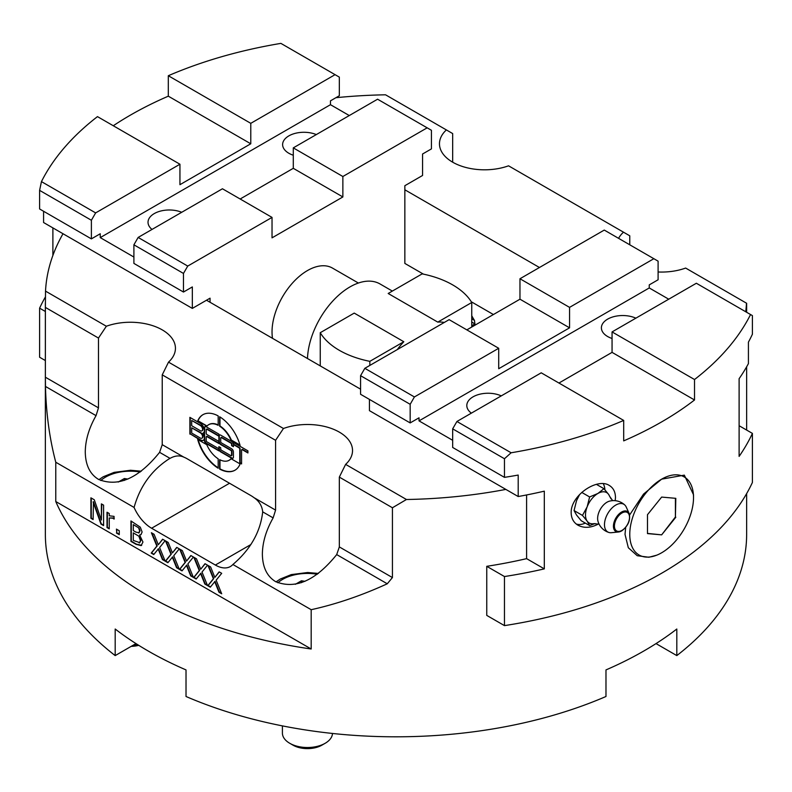<?xml version="1.0" encoding="UTF-8"?>
<svg xmlns="http://www.w3.org/2000/svg" width="792" height="792" viewBox="0 0 792 792"><rect width="100%" height="100%" fill="white"/><g stroke="black" fill="none" stroke-linecap="round" stroke-linejoin="round"><path stroke-width="1.19" d="M332.482 733.461A25.047 14.464 180 0 1 325.166 743.282A25.047 14.464 180 0 1 289.743 743.282A25.047 14.464 180 0 1 282.407 733.055L282.407 725.898M325.166 743.282A25.047 14.464 180 0 1 325.156 743.282L321.898 745.163L325.166 743.282M289.743 743.282L293 745.163A20.434 11.801 0 0 0 321.898 745.163M295.357 584.298L301.465 580.774L304.979 581.318M301.465 582.674L301.465 580.774M137.63 644.648A25.047 14.464 180 0 1 133.244 645.173M131.185 646.361A20.434 11.801 0 0 0 138.729 645.332M118.255 482.051L124.364 478.526L127.888 479.071M124.364 480.427L124.364 478.526M750.549 314.533L696.356 283.249L612.058 331.917L694.525 379.526A350.638 202.435 180 0 0 750.549 314.533L752.4 315.602L752.4 334.214A350.638 202.435 180 0 1 748.42 342.144L748.42 363.607A350.638 202.435 180 0 1 739.114 378.695L739.114 456.4A350.638 202.435 0 0 0 752.4 433.392L752.4 482.477A350.638 202.435 180 0 1 504.464 625.621L486.753 615.394L486.753 566.32A350.638 202.435 0 0 0 526.601 558.647L526.601 494.95M504.464 625.621L504.464 576.536A350.638 202.435 0 0 0 544.312 568.874L526.601 558.647M544.312 568.874L544.312 491.159A350.638 202.435 0 0 1 518.196 496.534L518.196 475.061A350.638 202.435 0 0 1 504.464 477.358L504.464 458.746L452.668 428.848L452.668 447.46L504.464 477.358M504.464 576.536L486.753 566.32M518.196 496.534L369.438 410.652L369.438 399.406M649.252 287.951L419.027 420.879L419.027 417.81L410.167 422.918L360.578 394.287L360.578 375.685L364.835 368.32L449.133 319.651L498.712 348.282L498.712 368.726L569.557 327.829L569.557 307.375L653.855 258.707L658.102 261.162L658.102 279.774L649.252 284.882L649.252 287.951L668.735 299.198M466.844 329.878L519.968 299.198L519.968 278.754L569.557 307.375M653.855 258.707L604.266 230.076L519.968 278.754M675.408 498.307L675.408 516.998L661.647 534.857L647.48 533.402M694.525 379.526L694.525 399.98A350.638 202.435 180 0 1 623.69 440.877L623.69 420.423A350.638 202.435 180 0 1 511.107 452.776L504.464 458.746M598.504 523.977C590.911 527.957 584.07 528.373 578.002 525.225C573.596 522.572 571.319 518.433 571.161 512.8C570.596 495.356 597.386 477.477 609.325 485.466C613.325 487.902 615.374 491.911 615.473 497.485L615.226 500.692M693.525 497.564A45.085 26.027 -60 0 1 661.647 552.776A45.085 26.027 -60 0 1 629.769 534.372A45.085 26.027 -60 0 1 661.647 479.16A45.085 26.027 -60 0 1 693.525 497.564L693.525 494.812L684.328 475.141L661.647 479.16L643.549 494.079L629.62 514.958M625.67 527.472L625.017 534.372L628.323 547.737L637.233 555.717L648.886 557.251L656.637 555.212M612.058 338.481A21.285 12.296 180 0 1 601.395 327.829A21.285 12.296 180 0 1 613.394 316.77A21.285 12.296 180 0 1 635.867 318.176M471.369 413.147A21.285 12.296 180 0 1 466.805 405.534A21.285 12.296 180 0 1 478.804 394.475A21.285 12.296 180 0 1 501.267 395.881M623.69 420.423L541.223 372.814L456.925 421.483L452.668 428.848M612.058 331.917L612.058 352.371L558.934 383.041M452.668 440.303L419.027 420.879M410.167 422.918L410.167 404.306L414.414 396.95L498.712 348.282M410.167 404.306L360.578 375.685M364.835 368.32L414.414 396.95M456.925 421.483L511.107 452.776M519.968 299.198L569.557 327.829M604.92 489.803A25.047 14.464 120 0 0 603.296 483.704M576.259 524.027A25.047 14.464 120 0 0 585.318 523.106M612.058 352.371L694.525 399.98M752.4 433.392L739.114 425.73M675.814 517.235L661.647 534.857L647.48 533.59L647.48 514.701L661.647 497.079L675.814 498.336L675.408 516.998M360.578 389.179L210.048 302.267L210.048 298.178L192.337 308.405L192.337 286.932L183.477 292.04L183.477 273.438L187.734 266.072L272.032 217.404L222.443 188.773L138.145 237.442L133.898 244.807L133.898 263.409L183.477 292.04M658.102 271.983A45.085 26.027 180 0 0 685.644 268.062L746.638 303.277M746.48 303.188A350.638 202.435 180 0 1 745.727 311.751M505.84 489.406A350.638 202.435 180 0 1 406.454 499.505L345.619 464.379L339.332 477.111L339.332 546.916L336.699 554.588L387.268 583.783L392.426 577.566L339.332 546.916M339.332 477.111L392.426 507.761L406.454 499.505M392.426 507.761L392.426 577.566M387.268 583.783C361.538 595.544 336.174 604.187 311.187 609.701L311.187 649.004A350.638 202.435 180 0 1 55.777 501.534L55.777 462.241C49.569 438.718 46.134 413.454 45.471 386.447L96.04 415.642L98.475 407.86L98.475 338.055L106.356 326.245A45.085 26.027 180 0 1 152.153 325.492A45.085 26.027 180 0 1 175.438 348.282A45.085 26.027 180 0 1 168.518 362.132L162.231 374.863L275.576 440.303L283.457 428.492A45.085 26.027 180 0 1 329.254 427.739A45.085 26.027 180 0 1 352.529 450.529A45.085 26.027 180 0 1 345.619 464.379M98.475 407.86L45.382 377.21L45.471 386.447M45.382 377.21L45.382 307.405L98.475 338.055M106.356 326.245L45.52 291.119L45.382 307.405M45.52 291.119A350.638 202.435 180 0 1 63.014 233.739M335.887 97.713A350.638 202.435 180 0 1 385.546 94.802L452.668 133.561L452.668 162.192A45.085 26.027 180 0 1 439.471 143.788A45.085 26.027 180 0 1 446.381 129.928M135.976 643.599L115.186 655.598A350.638 202.435 180 0 1 45.362 534.372L45.362 303.247M115.186 655.598L115.186 629.016A350.638 202.435 0 0 0 186.021 669.913L186.021 696.495A350.638 202.435 180 0 0 605.979 696.495L605.979 669.913A350.638 202.435 0 0 0 676.813 629.016L676.813 655.598L656.024 643.599M746.638 493.604L746.638 534.372A350.638 202.435 180 0 1 676.813 655.598M320.245 332.709L354.222 313.097L403.811 341.728L369.834 361.34A80.15 46.273 0 0 1 320.245 332.709L320.245 365.894M437.778 322.116L388.189 293.486L422.166 273.874A80.15 46.273 0 0 1 471.755 302.495L437.778 322.116A60.113 34.699 120 0 1 444.292 322.443M392.357 291.08L380.012 283.952A60.113 34.699 120 0 0 334.491 299.218A60.113 34.699 120 0 0 307.484 358.528M403.811 341.728A60.113 34.699 120 0 0 397.297 349.569M272.507 338.332A50.094 28.918 -60 0 1 307.454 270.567A50.094 28.918 -60 0 1 332.492 268.092L358.39 283.041M471.755 302.495L471.755 327.037M369.834 365.429L369.834 361.34M427.165 127.829L342.867 176.507L293.288 147.876L377.586 99.208L431.422 130.284L431.422 148.896L422.562 154.004L422.562 175.477L404.851 185.704L404.851 263.419L423.403 274.121M342.867 176.507L342.867 196.951L272.032 237.847L272.032 217.404M293.288 147.876L293.288 168.32L240.154 199M133.898 244.807L183.477 273.438M187.734 266.072L138.145 237.442M41.451 181.615L39.6 190.367L91.387 220.265L95.644 212.9L41.451 181.615A350.638 202.435 180 0 1 97.475 116.622L179.942 164.231L179.942 184.685L250.777 143.788L250.777 123.334L335.075 74.666L339.332 77.121L339.332 95.733L330.472 100.841L330.472 104.692L349.272 115.543M95.644 212.9L179.942 164.231M133.898 257.044L100.247 237.61L100.247 233.759L91.387 238.877L91.387 220.265M100.247 237.61L330.472 104.692M250.777 143.788L168.31 96.178L168.31 75.725A350.638 202.435 180 0 1 280.893 43.382L335.075 74.666M152.014 229.433A21.285 12.296 180 0 1 148.025 222.275A21.285 12.296 180 0 1 159.588 211.345A21.285 12.296 180 0 1 181.715 212.286M293.288 155.222A21.285 12.296 180 0 1 288.852 153.262A21.285 12.296 180 0 1 282.615 144.57A21.285 12.296 180 0 1 294.178 133.64A21.285 12.296 180 0 1 316.315 134.581M91.387 238.877L39.6 208.969L39.6 190.367M342.867 196.951L293.288 168.32M192.337 308.405L43.58 222.522L43.58 211.276M113.276 125.75A350.638 202.435 180 0 1 168.31 96.178M168.31 75.725L250.777 123.334M45.401 296.95A350.638 202.435 0 0 0 39.6 308.157L39.6 357.232L45.362 360.558M52.886 227.888L52.886 255.46M210.048 302.267L206.504 300.227M39.6 308.157L45.362 311.484M404.851 189.793L539.451 267.508M493.406 314.533L471.319 301.782M471.755 325.74L474.923 323.908L474.448 320.364A30.056 17.355 60 0 1 471.755 315.691M221.473 593.248L219.344 592.02L215.038 581.377L210.296 587.199L207.751 585.733L213.395 578.754L207.93 565.389L210.623 566.943L214.84 577.388L219.146 571.864L221.691 573.329L216.147 580.209L221.691 593.782L218.988 592.228L214.681 581.585M214.84 577.388L219.285 571.943M210.514 586.922L208.108 585.536L213.751 578.546L208.494 565.716M207.336 585.09L205.207 583.862L200.901 573.22L196.159 579.041L193.614 577.576L199.257 570.587L193.792 557.221L196.485 558.786L200.703 569.22L205.009 563.706L207.554 565.171L202.01 572.052L207.554 585.625L204.851 584.06L200.544 573.428M200.703 569.22L205.148 563.785M196.376 578.764L193.971 577.368L199.614 570.389L194.367 557.558M193.198 576.923L191.07 575.695L186.763 565.062L182.021 570.884L179.477 569.408L185.12 562.429L179.655 549.064L182.348 550.618L186.565 561.063L190.872 555.538L193.416 557.014L187.872 563.884L193.416 577.457L190.714 575.903L186.407 565.26M186.565 561.063L191.011 555.618M182.239 570.596L179.834 569.21L185.476 562.221L180.23 549.391M179.061 568.765L176.933 567.537L172.626 556.895L167.884 562.716L165.34 561.251L170.983 554.271L165.518 540.896L168.211 542.461L172.438 552.895L176.735 547.381L179.279 548.846L173.735 555.727L179.279 569.299L176.576 567.735L172.28 557.103M172.438 552.895L176.873 547.46M168.102 562.439L165.696 561.043L171.339 554.063L166.092 541.233M164.924 560.597L162.796 559.37L158.489 548.737L153.747 554.558L151.203 553.093L156.846 546.104L151.381 532.739L154.074 534.293L158.301 544.738L162.607 539.223L165.142 540.688L159.608 547.559L165.142 561.132L162.449 559.578L158.143 548.935M158.301 544.738L162.736 539.293M153.965 554.271L151.559 552.885L157.202 545.896L151.955 533.075M139.036 532.828L140.026 530.759L139.115 528.106L133.294 524.621L133.294 530.6L135.967 532.145L139.204 532.788M138.679 533.026L139.669 530.967L138.768 528.304M139.115 528.106L133.294 524.621M139.58 542.787L140.857 540.54L139.422 536.531L133.294 532.877L133.294 540.431L139.867 542.688M139.224 542.985L140.501 540.748L139.065 536.738M139.422 536.531L133.294 532.877M141.689 545.322L136.382 544.124L131.294 541.183L131.294 521.146M141.105 534.541L139.639 535.046L142.956 542.045L141.115 545.609L136.026 544.322L130.947 541.391L130.947 520.938L140.283 527.165L142.124 532.006L140.936 534.649L139.639 534.947M119.265 534.234L116.77 532.798L116.77 529.303M116.77 532.798L116.424 529.096L119.265 530.739L119.265 534.649L116.424 533.006M109.246 528.452L107.356 527.363L107.356 512.424M114.296 518.79L113.088 517.978L109.246 517.978L109.246 528.858L107.009 527.571L107.009 512.226L109.246 513.513L109.246 515.8L114.048 516.374L114.048 519.057L112.731 518.186L109.246 517.978M103.594 525.185L101.307 523.868L93.466 501.712L93.109 519.552L90.912 518.285L90.912 497.831L94.258 499.762L101.396 520.067L101.396 503.88L103.594 505.147L103.594 525.601L100.95 524.076L93.109 501.92M101.396 520.067L101.752 504.088M93.109 519.136L91.268 518.077L91.268 498.039M311.187 609.701L232.888 564.498C250.5 549.46 260.429 531.917 262.697 511.86L273.141 517.889C266.092 530.303 262.498 542.391 262.37 554.162C262.568 567.201 266.973 576.348 275.576 581.615C295.317 589.644 315.691 580.635 336.699 554.588M162.231 374.863L162.231 444.668L159.598 452.341L170.042 458.37L168.795 459.063C151.49 470.369 139.917 486.496 134.076 507.444A30.056 17.355 -120 0 0 151.599 528.234L215.355 565.043A30.056 17.355 -120 0 0 230.383 566.537A30.056 17.355 -120 0 0 232.888 564.498M134.076 507.444L55.777 462.241M311.187 649.004L55.777 501.534M618.582 238.343A45.085 26.027 180 0 1 623.482 232.175L629.769 235.808L629.769 244.807M203.366 432.977A5.772 3.336 60 0 1 203.227 433.026L202.881 433.234A5.772 3.336 60 0 1 204.395 437.768L204.752 427.621A2.564 1.485 60 0 1 205.118 426.571M203.366 440.303A5.772 3.336 60 0 1 200.663 439.926L190.238 433.907L190.238 417.562M202.079 430.749A3.208 1.851 -120 0 0 202.267 430.66A3.208 1.851 -120 0 0 202.762 428.096A3.208 1.851 -120 0 0 200.663 425.264L191.704 420.493L191.704 425.73L200.317 430.709A3.208 1.851 -120 0 0 201.92 430.868A3.208 1.851 -120 0 0 202.405 428.294A3.208 1.851 -120 0 0 200.317 425.472L191.704 420.493M202.079 438.075A3.208 1.851 -120 0 0 202.267 437.986A3.208 1.851 -120 0 0 202.762 435.422A3.208 1.851 -120 0 0 200.663 432.59L191.704 427.828L191.704 433.066L200.317 438.035A3.208 1.851 -120 0 0 201.92 438.194A3.208 1.851 -120 0 0 202.405 435.62A3.208 1.851 -120 0 0 200.317 432.798L191.704 427.828M231.531 455.568A1.03 0.594 -120 0 0 231.947 455.053L231.947 451.49A1.03 0.594 -120 0 0 231.224 450.242L221.067 444.371A2.564 1.485 60 0 1 219.255 441.233L219.255 435.996A2.564 1.485 60 0 1 219.622 434.947M233.046 458.192A2.564 1.485 60 0 1 231.947 457.984L221.067 451.707A2.564 1.485 60 0 1 219.255 448.559L219.255 446.876M233.412 446.262L231.947 445.421L231.947 444.163A1.03 0.594 -120 0 0 231.224 442.906L221.79 437.461A1.03 0.594 -120 0 0 221.136 437.57M218.899 435.798L207.286 429.086A1.03 0.594 -120 0 0 206.623 429.195M218.899 450.45L206.564 443.332A2.564 1.485 60 0 1 204.752 440.184L204.395 427.828A2.564 1.485 60 0 1 204.92 426.65A2.564 1.485 60 0 1 206.207 426.779L218.899 434.105L218.899 436.204A2.564 1.485 60 0 1 219.434 435.026A2.564 1.485 60 0 1 220.711 435.154L231.591 441.441A2.564 1.485 60 0 1 233.412 444.579L233.759 442.688M218.899 443.124L207.286 436.422A1.03 0.594 -120 0 0 206.623 436.521M241.57 463.538L240.115 462.696L240.115 448.876A1.03 0.594 -120 0 0 239.382 447.619L233.759 444.371L233.412 446.668L231.591 445.629L231.591 444.371A1.03 0.594 -120 0 0 230.868 443.114L221.443 437.669A1.03 0.594 -120 0 0 220.711 438.085L220.711 441.649A1.03 0.594 -120 0 0 221.443 442.906L231.591 448.767A2.564 1.485 60 0 1 233.412 451.905L233.412 457.142A2.564 1.485 60 0 1 232.878 458.32A2.564 1.485 60 0 1 231.591 458.192L220.711 451.905A2.564 1.485 60 0 1 218.899 448.767L218.899 450.856L206.207 443.53A2.564 1.485 60 0 1 204.395 440.392L204.395 437.768A5.772 3.336 60 0 1 203.197 440.411A5.772 3.336 60 0 1 200.317 440.124L190.238 433.907M247.916 452.549L242.649 449.5A1.03 0.594 -120 0 0 241.996 449.608M220.711 447.718L220.711 448.975A1.03 0.594 -120 0 0 221.443 450.232L230.868 455.677A1.03 0.594 -120 0 0 231.591 455.261L231.591 451.697A1.03 0.594 -120 0 0 230.868 450.44L220.711 444.579A2.564 1.485 60 0 1 218.899 441.441L218.899 436.204L206.93 429.294A1.03 0.594 -120 0 0 206.207 429.709L206.207 433.273A1.03 0.594 -120 0 0 206.93 434.531L218.899 441.441L218.899 443.53L206.93 436.62A1.03 0.594 -120 0 0 206.207 437.036L206.207 440.6A1.03 0.594 -120 0 0 206.93 441.857L218.899 448.767L218.899 446.668L220.711 447.718M189.882 434.105L189.882 417.354L200.317 423.373A5.772 3.336 60 0 1 204.395 430.442A5.772 3.336 60 0 1 203.197 433.085A5.772 3.336 60 0 1 202.881 433.234M239.758 462.904L239.758 449.084A1.03 0.594 -120 0 0 239.035 447.827L233.412 444.579L233.412 442.481L247.916 450.856L247.916 452.955L242.293 449.707A1.03 0.594 -120 0 0 241.57 450.123L241.57 463.944L240.115 462.696M239.986 445.035L231.373 440.065A20.513 11.85 -120 0 0 219.978 425.967L219.978 416.958M231.016 440.263A20.513 11.85 -120 0 0 219.631 426.175L219.631 416.74A32.056 18.513 60 0 1 240.115 445.52L231.373 440.065M197.683 421.017A32.056 18.513 60 0 1 202.871 414.721A32.056 18.513 60 0 1 218.176 415.899L218.176 425.334A20.513 11.85 -120 0 0 208.642 424.72A20.513 11.85 -120 0 0 206.781 426.274L198.04 420.819A32.056 18.513 60 0 1 203.049 414.622M218.176 424.948A20.513 11.85 -120 0 0 208.999 424.512A20.513 11.85 -120 0 0 208.821 424.621M207.029 426.007L198.04 420.819M229.334 460.152A20.513 11.85 -120 0 0 229.512 460.053A20.513 11.85 -120 0 0 231.135 458.756M235.105 470.141A32.056 18.513 60 0 1 219.978 468.864L219.978 459.815M219.631 459.637A20.513 11.85 -120 0 0 229.155 460.251A20.513 11.85 -120 0 0 231.016 458.697L240.115 463.944A32.056 18.513 60 0 1 234.927 470.25A32.056 18.513 60 0 1 219.631 469.062L219.631 459.637M218.176 467.805A32.056 18.513 60 0 1 198.178 439.728M218.176 468.23A32.056 18.513 60 0 1 197.683 439.451L206.781 444.698A20.513 11.85 -120 0 0 218.176 458.796L218.176 468.23M170.042 458.37C174.992 455.598 179.596 455.192 183.843 457.152A30.056 17.355 60 0 1 187.021 458.707L250.777 495.515A30.056 17.355 60 0 1 253.955 497.623C259.132 501.118 262.053 505.86 262.697 511.86M273.141 517.889L275.576 510.107L275.576 440.303M96.04 415.642C88.991 428.056 85.407 440.154 85.269 451.915C85.467 464.953 89.872 474.101 98.475 479.368C118.226 487.397 138.6 478.388 159.598 452.341M623.482 232.175L508.543 165.815A45.085 26.027 180 0 1 452.668 162.192M283.457 428.492L168.518 362.132M599.089 524.136L593.752 523.67A17.533 10.118 -60 0 1 587.159 521.136A17.533 10.118 -60 0 1 587.159 506.83A17.533 10.118 -60 0 1 597.891 493.465A17.533 10.118 -60 0 1 608.632 494.426A17.533 10.118 -60 0 1 609.583 496.257L612.652 500.643M597.94 521.067A13.276 7.663 -60 0 1 609.414 501.178A16.276 16.276 0 0 1 624.809 505.019A15.998 9.237 -60 0 1 626.244 507.088L629.155 513.503A11.553 6.673 120 0 0 615.829 518.136A11.553 6.673 120 0 0 618.483 531.996A11.553 6.673 120 0 0 621.611 530.907M629.155 513.503C630.719 520.067 628.254 525.858 621.769 530.868L618.483 531.996L611.464 532.689A15.998 9.237 -60 0 1 608.929 532.471A15.998 9.237 -60 0 1 607.801 513.493A15.998 9.237 -60 0 1 624.799 505.009M596.445 484.367L603.94 488.694L608.632 494.426L611.097 498.92M581.774 492.426L589.624 496.96L597.891 493.465L603.94 488.694M579.655 494.465L576.527 500.692L574.061 510.553L576.527 515.008L581.219 520.74L589.624 525.591L587.159 521.136L582.466 515.414L587.159 506.83L589.624 496.96M574.061 510.553L582.466 515.414M595.049 523.552L589.624 525.591M277.893 582.783A35.066 20.245 180 0 1 317.325 574.249M100.792 480.536A35.066 20.245 180 0 1 140.224 472.002M474.448 320.364L471.755 318.81M183.843 457.152L162.231 444.668M275.576 510.107L253.955 497.623M151.599 528.234L229.531 483.249M215.355 565.043L250.925 544.51M471.755 322.077L474.923 323.908M621.977 530.402A10.672 6.158 -60 0 1 615.443 521.106A10.672 6.158 -60 0 1 628.511 513.562A10.672 6.158 -60 0 1 621.977 530.402M318.414 573.448L307.662 572.507L291.248 574.606L280.299 579.031L276.042 581.882M141.313 471.2L130.561 470.26L114.147 472.359L103.198 476.784L98.951 479.635M746.638 430.066L746.638 366.815M746.638 312.276L746.638 303.247M597.93 521.067A16.276 16.276 0 0 0 608.919 532.462"/></g></svg>
